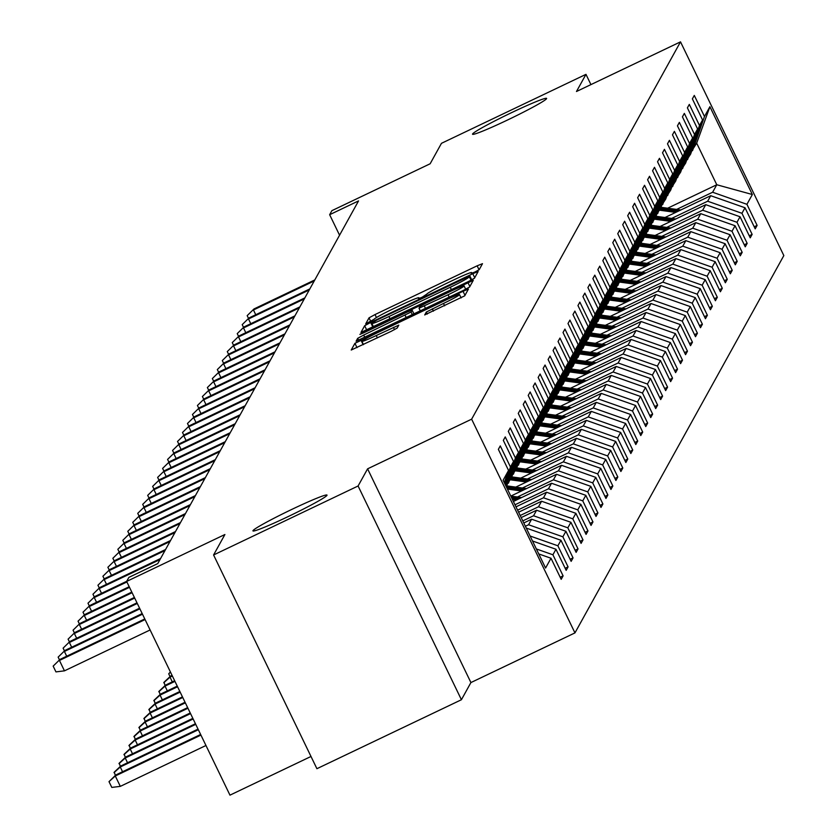 <?xml version="1.0" encoding="UTF-8"?>
<svg xmlns="http://www.w3.org/2000/svg" width="837" height="837" viewBox="0 0 837 837"><rect width="100%" height="100%" fill="white"/><g stroke="black" fill="none" stroke-linecap="round" stroke-linejoin="round"><path stroke-width="1.26" d="M474.987 271.983L479.182 269.692L482.499 263.676L477.142 265.821L375.018 314.566L369.033 317.84L365.696 323.877L374.076 319.274A20.193 1.193 -25.8 0 1 393.233 308.801L401.75 304.741A20.193 1.193 -25.8 0 1 418.918 297.763A20.193 1.193 -25.8 0 1 418.898 297.888L418.469 298.694L422.225 297.166L426.839 294.09A20.193 1.193 -25.8 0 1 446.006 283.617L454.512 279.558A20.193 1.193 -25.8 0 1 471.681 272.58A20.193 1.193 -25.8 0 1 471.67 272.705L471.231 273.5L474.987 271.983M292.029 509.304A41.139 2.438 -25.8 0 0 252.952 530.899A41.139 2.438 -25.8 0 0 287.938 516.68A41.139 2.438 -25.8 0 0 327.016 495.096A41.139 2.438 -25.8 0 0 292.029 509.304M511.616 112.629A41.139 2.438 -25.8 0 0 472.539 134.223A41.139 2.438 -25.8 0 0 507.536 120.005A41.139 2.438 -25.8 0 0 546.613 98.41A41.139 2.438 -25.8 0 0 511.616 112.629M424.704 314.911L464.713 295.827L468.406 289.11L463.039 291.297L354.93 343.316L351.226 350.023L391.203 331.326L397.188 328.052L398.778 325.154L376.252 335.532A16.876 1.004 -25.8 0 1 361.887 341.36A16.876 1.004 -25.8 0 1 377.926 332.498L445.158 300.41A16.876 1.004 -25.8 0 1 459.513 294.582A16.876 1.004 -25.8 0 1 443.484 303.444L426.295 312.065L424.736 314.974M590.932 84.61L585.973 74.347L441.465 143.315L430.145 163.77L331.881 210.662L329.652 214.701L358.55 200.901L157.774 563.594L128.877 577.384L126.638 581.422L229.966 795.15L310.998 756.47M358.09 485.994L461.417 699.732L470.917 682.563L367.589 468.835L358.09 485.994L213.581 554.973L224.902 534.519L126.638 581.422M367.589 468.835L471.639 419.17L680.512 41.85L783.84 255.578L574.956 632.898L471.639 419.17M585.973 74.347L576.473 91.505L680.512 41.85M468.458 281.514L474.443 278.24L478.147 271.533L472.779 273.709L370.655 322.454L364.66 325.729L360.967 332.435L468.458 281.514M473.271 280.364L469.578 287.028L463.593 290.303L356.091 341.234L357.681 338.336L363.666 335.062L411.072 312.023L412.128 310.088L406.761 312.274L363.645 332.854L359.889 334.382L364.085 332.059L473.282 280.322M461.417 699.732L316.909 768.701L213.581 554.973M560.194 577.258L563.102 575.877L552.912 554.785L555.967 549.26L566.168 570.342L568.072 566.89L557.881 545.797L560.947 540.273L571.137 561.355L573.052 557.902L562.862 536.81L565.917 531.286L576.118 552.368L578.022 548.915L567.831 527.823L570.897 522.298L581.087 543.38L583.002 539.928L572.811 518.846L575.866 513.311L586.067 534.393L587.972 530.94L577.781 509.859L580.847 504.324L591.037 525.406L592.952 521.953L582.761 500.871L585.816 495.337L596.007 516.419L597.921 512.966L587.731 491.884L590.796 486.349L600.987 507.431L602.902 503.979L592.711 482.897L595.766 477.362L605.957 498.444L607.871 494.991L597.681 473.909L600.746 468.375L610.937 489.467L612.851 486.004L602.661 464.922L605.716 459.387L615.906 480.48L617.821 477.017L607.631 455.935L610.696 450.4L620.887 471.493L622.801 468.029L612.611 446.948L615.666 441.423L625.856 462.505L627.771 459.042L617.58 437.96L620.646 432.436L630.836 453.518L632.751 450.055L622.561 428.973L625.616 423.449L635.806 444.531L637.721 441.078L627.53 419.986L630.596 414.461L640.786 435.543L642.701 432.091L632.51 410.998L635.565 405.474L645.756 426.556L647.671 423.103L637.48 402.011L640.546 396.487L650.736 417.569L652.651 414.116L642.46 393.024L645.515 387.5L655.706 408.582L657.62 405.129L647.43 384.047L650.495 378.512L660.686 399.594L662.601 396.142L652.4 375.06L655.465 369.525L665.656 390.607L667.57 387.154L657.38 366.072L660.445 360.538L670.636 381.62L672.55 378.167L662.349 357.085L665.415 351.55L675.605 372.632L677.52 369.18L667.33 348.098L670.395 342.563L680.586 363.645L682.5 360.192L672.299 339.111L675.365 333.576L685.555 354.668L687.47 351.205L677.279 330.123L680.345 324.589L690.535 345.681L692.45 342.218L682.249 321.136L685.315 315.601L695.505 336.694L697.42 333.231L687.229 312.149L690.295 306.624L700.485 327.706L702.4 324.243L692.199 303.161L695.265 297.637L705.455 318.719L707.37 315.256L697.179 294.174L700.234 288.65L710.435 309.732L712.35 306.279L702.149 285.187L705.214 279.663L715.405 300.745L717.319 297.292L707.129 276.2L710.184 270.675L720.385 291.757L722.3 288.305L712.099 267.212L715.164 261.688L725.355 282.77L727.269 279.317L717.079 258.225L720.134 252.701L730.335 273.783L732.239 270.33L722.049 249.248L725.114 243.713L735.304 264.795L737.219 261.343L727.029 240.261L730.084 234.726L740.285 255.808L742.189 252.355L731.998 231.274L735.064 225.739L745.254 246.821L747.169 243.368L736.978 222.286L740.034 216.752L750.234 237.834L752.139 234.381L741.948 213.299L745.014 207.764L755.204 228.846L757.119 225.394L746.928 204.312L752.348 194.519L709.902 106.717L696.677 143.158L691.686 151.058M563.102 575.877L561.188 579.33L550.997 558.248L545.578 568.041L503.131 480.239L508.551 470.446L498.36 449.354L500.275 445.901L510.465 466.983L513.52 461.459L503.33 440.367L505.245 436.914L515.435 457.996L518.501 452.472L508.31 431.379L510.225 427.927L520.415 449.009L523.47 443.484L513.28 422.392L515.194 418.939L525.385 440.021L528.45 434.497L518.26 413.415L520.175 409.952L530.365 431.034L533.42 425.51L523.23 404.428L525.144 400.965L535.335 422.047L538.4 416.523L528.21 395.441L530.124 391.978L540.315 413.07L543.37 407.535L533.179 386.453L535.094 382.99L545.285 404.083L548.35 398.548L538.16 377.466L540.074 374.003L550.265 395.095L553.32 389.561L543.129 368.479L545.044 365.026L555.234 386.108L558.3 380.573L548.109 359.491L550.024 356.039L560.215 377.121L563.27 371.586L553.079 350.504L554.994 347.052L565.184 368.134L568.25 362.599L558.059 341.517L559.963 338.064L570.164 359.146L573.219 353.612L563.029 332.53L564.944 329.077L575.134 350.159L578.2 344.624L568.009 323.542L569.913 320.09L580.114 341.172L583.169 335.647L572.979 314.555L574.893 311.102L585.084 332.184L588.149 326.66L577.959 305.568L579.863 302.115L590.064 323.197L593.119 317.673L582.929 296.58L584.843 293.128L595.034 314.21L598.099 308.686L587.909 287.593L589.813 284.141L600.014 305.223L603.069 299.698L592.878 278.616L594.793 275.153L604.984 296.235L608.049 290.711L597.859 269.629L599.763 266.166L609.964 287.248L613.019 281.724L602.828 260.642L604.743 257.179L614.933 278.271L617.999 272.736L607.798 251.655L609.713 248.191L619.914 269.284L622.969 263.749L612.778 242.667L614.693 239.204L624.883 260.297L627.949 254.762L617.748 233.68L619.662 230.227L629.863 251.309L632.918 245.775L622.728 224.693L624.643 221.24L634.833 242.322L637.899 236.787L627.698 215.705L629.612 212.253L639.803 233.335L642.868 227.8L632.678 206.718L634.592 203.265L644.783 224.347L647.848 218.813L637.648 197.731L639.562 194.278L649.753 215.36L652.818 209.825L642.628 188.743L644.542 185.291L654.733 206.373L657.798 200.849L647.597 179.756L649.512 176.304L659.702 197.386L662.768 191.861L652.578 170.769L654.492 167.316L664.683 188.398L667.748 182.874L657.547 161.782L659.462 158.329L669.652 179.411L672.718 173.887L662.527 152.794L664.442 149.342L674.632 170.424L677.698 164.899L667.497 143.818L669.412 140.354L679.602 161.436L682.668 155.912L672.477 134.83L674.392 131.367L684.582 152.449L687.637 146.925L677.447 125.843L679.362 122.38L689.552 143.472L692.617 137.938L682.427 116.856L684.342 113.393L694.532 134.485L697.587 128.95L687.397 107.868L689.311 104.405L699.502 125.498L702.567 119.963L692.377 98.881L694.291 95.428L704.482 116.51L709.902 106.717M536.35 548.957L552.912 554.785M532.499 540.995L555.967 549.26M510.465 466.983L504.69 483.472M513.52 461.459L505.349 484.822M518.501 452.472L506.364 486.935M530.093 536.015L557.881 545.797M526.651 528.199L560.947 540.273M515.435 457.996L505.757 485.669M523.784 522.958L531.631 519.212L528.565 524.747L525.385 526.264M507.62 483.556L511.522 477.624L523.47 443.484M528.565 524.747L562.862 536.81M531.631 519.212L565.917 531.286M520.415 449.009L508.467 483.148M521.189 517.59L536.601 510.225L533.546 515.759L522.78 520.896M512.589 474.569L516.502 468.636L528.45 434.497M533.546 515.759L567.831 527.823M536.601 510.225L570.897 522.298M525.385 440.021L513.437 474.171M518.584 512.213L541.581 501.237L538.515 506.772L520.185 515.519M517.569 465.581L521.472 459.649L533.42 425.51M538.515 506.772L572.811 518.846M541.581 501.237L575.866 513.311M530.365 431.034L518.417 465.184M515.99 506.845L546.551 492.25L543.495 497.785L517.59 510.151M522.539 456.594L526.452 450.662L538.4 416.523M543.495 497.785L577.781 509.859M546.551 492.25L580.847 504.324M535.335 422.047L523.387 456.196M513.395 501.468L551.531 483.263L548.465 488.798L514.996 504.774M527.519 447.607L531.422 441.674L543.37 407.535M548.465 488.798L582.761 500.871M551.531 483.263L585.816 495.337M540.315 413.07L528.356 447.209M521.597 497.555L510.8 496.09L556.5 474.276L553.445 479.81L517.444 496.99M532.489 438.619L536.402 432.687L548.35 398.548M553.445 479.81L587.731 491.884M556.5 474.276L590.796 486.349M545.285 404.083L533.336 438.222M515.78 487.103L561.481 465.299L558.415 470.823L522.414 488.002M537.469 429.632L541.372 423.7L553.32 389.561M558.415 470.823L592.711 482.897M561.481 465.299L595.766 477.362M550.265 395.095L538.306 429.235M520.75 478.115L566.45 456.311L563.395 461.836L527.394 479.015M542.439 420.645L546.352 414.713L558.3 380.573M563.395 461.836L597.681 473.909M566.45 456.311L600.746 468.375M555.234 386.108L543.286 420.247M525.73 469.138L571.43 447.324L568.365 452.848L532.363 470.028M547.419 411.668L551.321 405.725L563.27 371.586M568.365 452.848L602.661 464.922M571.43 447.324L605.716 459.387M560.215 377.121L548.256 411.26M530.7 460.151L576.4 438.337L573.345 443.861L537.344 461.051M552.389 402.681L556.302 396.748L568.25 362.599M573.345 443.861L607.631 455.935M576.4 438.337L610.696 450.4M565.184 368.134L553.236 402.273M535.68 451.164L581.38 429.35L578.315 434.874L542.313 452.064M557.369 393.693L561.271 387.761L573.219 353.612M578.315 434.874L612.611 446.948M581.38 429.35L615.666 441.423M570.164 359.146L558.206 393.285M540.65 442.177L586.35 420.362L583.295 425.887L547.293 443.076M562.338 384.706L566.241 378.774L578.2 344.624M583.295 425.887L617.58 437.96M586.35 420.362L620.646 432.436M575.134 350.159L563.186 384.298M545.63 433.189L591.33 411.375L588.265 416.91L552.263 434.089M567.319 375.719L571.221 369.787L583.169 335.647M588.265 416.91L622.561 428.973M591.33 411.375L625.616 423.449M580.114 341.172L568.156 375.311M550.6 424.202L596.3 402.388L593.245 407.922L557.243 425.102M572.288 366.732L576.191 360.799L588.149 326.66M593.245 407.922L627.53 419.986M596.3 402.388L630.596 414.461M585.084 332.184L573.136 366.324M555.58 415.215L601.28 393.4L598.214 398.935L562.213 416.115M577.268 357.744L581.171 351.812L593.119 317.673M598.214 398.935L632.51 410.998M601.28 393.4L635.565 405.474M590.064 323.197L578.105 357.336M560.549 406.227L606.25 384.413L603.195 389.948L567.193 407.127M582.238 348.757L586.141 342.825L598.099 308.686M603.195 389.948L637.48 402.011M606.25 384.413L640.546 396.487M595.034 314.21L583.086 348.359M565.53 397.24L611.23 375.426L608.164 380.961L572.163 398.14M587.218 339.77L591.121 333.837L603.069 299.698M608.164 380.961L642.46 393.024M611.23 375.426L645.515 387.5M600.014 305.223L588.055 339.372M570.499 388.253L616.199 366.439L613.134 371.973L577.143 389.153M592.188 330.782L596.09 324.85L608.049 290.711M613.134 371.973L647.43 384.047M616.199 366.439L650.495 378.512M604.984 296.235L593.035 330.385M575.469 379.266L621.18 357.451L618.114 362.986L582.113 380.165M597.168 321.795L601.071 315.863L613.019 281.724M618.114 362.986L652.4 375.06M621.18 357.451L655.465 369.525M609.964 287.248L598.005 321.398M580.449 370.278L626.149 348.464L623.084 353.999L587.093 371.178M602.138 312.808L606.04 306.876L617.999 272.736M623.084 353.999L657.38 366.072M626.149 348.464L660.445 360.538M614.933 278.271L602.985 312.41M585.419 361.291L631.129 339.477L628.064 345.011L592.062 362.191M607.118 303.821L611.02 297.888L622.969 263.749M628.064 345.011L662.349 357.085M631.129 339.477L665.415 351.55M619.914 269.284L607.955 303.423M590.399 352.304L636.099 330.5L633.034 336.024L597.043 353.204M612.088 294.833L615.99 288.901L627.949 254.762M633.034 336.024L667.33 348.098M636.099 330.5L670.395 342.563M624.883 260.297L612.935 294.436M595.369 343.316L641.079 321.513L638.014 327.037L602.012 344.216M617.068 285.856L620.97 279.914L632.918 245.775M638.014 327.037L672.299 339.111M641.079 321.513L675.365 333.576M629.863 251.309L617.905 285.448M600.349 334.34L646.049 312.525L642.983 318.05L606.992 335.229M622.037 276.869L625.94 270.926L637.899 236.787M642.983 318.05L677.279 330.123M646.049 312.525L680.345 324.589M634.833 242.322L622.885 276.461M605.318 325.352L651.029 303.538L647.964 309.062L611.962 326.252M627.007 267.882L630.92 261.95L642.868 227.8M647.964 309.062L682.249 321.136M651.029 303.538L685.315 315.601M639.803 233.335L627.855 267.474M610.299 316.365L655.999 294.551L652.933 300.075L616.942 317.265M631.987 258.895L635.89 252.962L647.848 218.813M652.933 300.075L687.229 312.149M655.999 294.551L690.295 306.624M644.783 224.347L632.835 258.487M615.268 307.378L660.968 285.563L657.913 291.088L621.912 308.278M636.957 249.907L640.87 243.975L652.818 209.825M657.913 291.088L692.199 303.161M660.968 285.563L695.265 297.637M649.753 215.36L637.804 249.499M620.248 298.39L665.949 276.576L662.883 282.111L626.892 299.29M641.937 240.92L645.84 234.988L657.798 200.849M662.883 282.111L697.179 294.174M665.949 276.576L700.234 288.65M654.733 206.373L642.785 240.512M625.218 289.403L670.918 267.589L667.863 273.124L631.862 290.303M646.907 231.933L650.82 226L662.768 191.861M667.863 273.124L702.149 285.187M670.918 267.589L705.214 279.663M659.702 197.386L647.754 231.525M630.198 280.416L675.898 258.602L672.833 264.136L636.842 281.316M651.887 222.945L655.789 217.013L667.748 182.874M672.833 264.136L707.129 276.2M675.898 258.602L710.184 270.675M664.683 188.398L652.734 222.537M635.168 271.429L680.868 249.614L677.813 255.149L641.812 272.328M656.857 213.958L660.77 208.026L672.718 173.887M677.813 255.149L712.099 267.212M680.868 249.614L715.164 261.688M669.652 179.411L657.704 213.561M640.148 262.441L685.848 240.627L682.783 246.162L646.792 263.341M661.837 204.971L665.739 199.039L677.698 164.899M682.783 246.162L717.079 258.225M685.848 240.627L720.134 252.701M674.632 170.424L662.684 204.573M645.118 253.454L690.818 231.64L687.763 237.174L651.761 254.354M666.807 195.984L670.719 190.051L682.668 155.912M687.763 237.174L722.049 249.248M690.818 231.64L725.114 243.713M679.602 161.436L667.654 195.586M650.098 244.467L695.798 222.652L692.733 228.187L656.742 245.367M671.787 186.996L675.689 181.064L687.637 146.925M692.733 228.187L727.029 240.261M695.798 222.652L730.084 234.726M684.582 152.449L672.634 186.599M655.068 235.479L700.768 213.665L697.713 219.2L661.711 236.379M676.756 178.009L680.669 172.077L692.617 137.938M697.713 219.2L731.998 231.274M700.768 213.665L735.064 225.739M689.552 143.472L677.604 177.611M660.048 226.492L705.748 204.678L702.682 210.213L666.691 227.392M681.736 169.022L685.639 163.089L697.587 128.95M702.682 210.213L736.978 222.286M705.748 204.678L740.034 216.752M694.532 134.485L682.584 168.624M665.017 217.505L710.718 195.701L707.663 201.225L671.661 218.405M686.706 160.034L690.619 154.102L702.567 119.963M707.663 201.225L741.948 213.299M710.718 195.701L745.014 207.764M699.502 125.498L687.554 159.637M667.644 208.204L716.775 184.747L712.632 192.238L676.631 209.417M712.632 192.238L746.928 204.312M696.677 143.158L716.775 184.747L752.348 194.519M704.482 116.51L692.534 150.65M470.917 682.563L574.956 632.898M329.652 214.701L339.56 235.207M538.756 553.937L550.997 558.248M508.551 470.446L504.282 482.625M754.21 226.785L757.119 225.394M749.23 235.772L752.139 234.381M744.26 244.76L747.169 243.368M739.28 253.747L742.189 252.355M734.311 262.734L737.219 261.343M729.33 271.722L732.239 270.33M724.361 280.709L727.269 279.317M719.381 289.696L722.3 288.305M714.411 298.673L717.319 297.292M709.431 307.66L712.35 306.279M704.461 316.648L707.37 315.256M699.481 325.635L702.4 324.243M694.511 334.622L697.42 333.231M689.531 343.609L692.45 342.218M684.561 352.597L687.47 351.205M679.581 361.584L682.5 360.192M674.612 370.571L677.52 369.18M669.631 379.559L672.55 378.167M664.662 388.546L667.57 387.154M659.682 397.533L662.601 396.142M654.712 406.52L657.62 405.129M649.732 415.508L652.651 414.116M644.762 424.485L647.671 423.103M639.782 433.472L642.701 432.091M634.812 442.459L637.721 441.078M629.832 451.446L632.751 450.055M624.862 460.434L627.771 459.042M619.882 469.421L622.801 468.029M614.913 478.408L617.821 477.017M609.932 487.396L612.851 486.004M604.963 496.383L607.871 494.991M599.983 505.37L602.902 503.979M595.013 514.357L597.921 512.966M590.043 523.345L592.952 521.953M585.063 532.332L587.972 530.94M580.093 541.319L583.002 539.928M575.113 550.307L578.022 548.915M570.143 559.283L573.052 557.902M565.163 568.271L568.072 566.89M469.85 275.98L376.451 320.268L371.806 323.375A20.193 1.193 -25.8 0 0 371.785 323.5A20.193 1.193 -25.8 0 0 388.964 316.522L450.243 287.279A20.193 1.193 -25.8 0 0 469.4 276.796L469.85 275.98L471.733 279.872L469.85 275.948M448.067 294.781A16.876 1.004 -25.8 0 0 464.096 285.919A16.876 1.004 -25.8 0 0 449.741 291.757L426.054 303.067L420.069 306.332L419.013 308.225L448.067 294.781L449.218 297.166M680.784 209.982L661.021 207.304M675.731 212.399L659.556 210.202M678.87 210.903L660.55 208.423M660.163 209.114L677.656 211.479M248.526 318.416L247.177 315.643L254.019 308.937L314.806 279.924M255.745 314.722L253.454 309.972L314.231 280.96M247.177 315.643L254.019 308.937M675.815 218.97L656.041 216.291M670.761 221.386L654.586 219.189M673.89 219.89L655.57 217.411M655.193 218.101L672.676 220.466M670.835 227.957L651.071 225.279M665.781 230.374L649.606 228.177M668.92 228.878L650.6 226.398M650.213 227.089L667.706 229.453M243.546 327.403L242.207 324.63L249.049 317.924L309.836 288.911M250.776 323.71L248.474 318.96L309.261 289.947M242.207 324.63L249.049 317.924M238.576 336.39L237.227 333.618L244.069 326.911L304.856 297.899M245.796 332.697L243.504 327.947L304.281 298.935M237.227 333.618L244.069 326.911M665.865 236.944L646.091 234.266M660.811 239.351L644.636 237.164M663.94 237.865L645.62 235.375M645.243 236.076L662.726 238.44M660.885 245.932L641.121 243.253M655.831 248.338L639.656 246.151M658.97 246.842L640.65 244.362M640.263 245.053L657.756 247.428M655.915 254.919L636.141 252.24M650.862 257.325L634.687 255.139M653.99 255.829L635.67 253.349M635.293 254.04L652.776 256.415M233.596 345.378L232.257 342.595L239.1 335.899L299.887 306.886M240.826 341.684L238.524 336.934L299.311 307.922M232.257 342.595L239.1 335.899M228.627 354.365L227.277 351.582L234.119 344.886L294.906 315.873M235.846 350.672L233.554 345.922L294.331 316.909M227.277 351.582L234.119 344.886M223.646 363.352L222.307 360.569L229.15 353.873L289.937 324.861M230.876 359.659L228.574 354.909L289.361 325.896M222.307 360.569L229.15 353.873M218.677 372.339L217.327 369.556L224.17 362.86L284.957 333.848M225.896 368.646L223.605 363.896L284.381 334.884M217.327 369.556L224.17 362.86M213.697 381.327L212.357 378.544L219.2 371.837L279.987 342.835M220.926 377.633L218.624 372.883L279.412 343.871M212.357 378.544L219.2 371.837M208.727 390.314L207.377 387.531L214.22 380.825L275.007 351.812M215.946 386.621L213.655 381.86L274.431 352.858M207.377 387.531L214.22 380.825M203.747 399.291L202.408 396.518L209.25 389.812L270.037 360.799M210.976 395.608L208.675 390.848L269.462 361.846M202.408 396.518L209.25 389.812M198.777 408.278L197.427 405.506L204.28 398.799L265.057 369.787M205.996 404.595L203.705 399.835L264.482 370.822M197.427 405.506L204.28 398.799M193.797 417.265L192.458 414.493L199.3 407.786L260.087 378.774M201.026 413.583L198.725 408.822L259.512 379.81M192.458 414.493L199.3 407.786M188.827 426.253L187.478 423.48L194.33 416.774L255.107 387.761M196.046 422.559L193.755 417.809L254.532 388.797M187.478 423.48L194.33 416.774M183.847 435.24L182.508 432.467L189.35 425.761L250.137 396.748M191.077 431.547L188.775 426.797L249.562 397.784M182.508 432.467L189.35 425.761M178.877 444.227L177.528 441.455L184.381 434.748L245.157 405.736M186.096 440.534L183.805 435.784L244.582 406.772M177.528 441.455L184.381 434.748M173.897 453.215L172.558 450.442L179.4 443.736L240.188 414.723M181.127 449.521L178.825 444.771L239.612 415.759M172.558 450.442L179.4 443.736M168.928 462.202L167.578 459.429L174.431 452.723L235.207 423.71M176.147 458.509L173.855 453.759L234.632 424.746M167.578 459.429L174.431 452.723M163.947 471.189L162.608 468.406L169.451 461.71L230.238 432.698M171.177 467.496L168.875 462.746L229.662 433.733M162.608 468.406L169.451 461.71M158.978 480.176L157.638 477.393L164.481 470.697L225.258 441.685M166.197 476.483L163.906 471.733L224.682 442.721M157.638 477.393L164.481 470.697M153.998 489.164L152.658 486.381L159.501 479.685L220.288 450.672M161.227 485.47L158.925 480.72L219.712 451.708M152.658 486.381L159.501 479.685M149.028 498.151L147.689 495.368L154.531 488.672L215.308 459.659M156.247 494.458L153.956 489.708L214.732 460.695M147.689 495.368L154.531 488.672M144.048 507.138L142.708 504.355L149.551 497.659L210.338 468.647M151.277 503.445L148.976 498.695L209.763 469.683M142.708 504.355L149.551 497.659M650.935 263.906L631.171 261.228M645.882 266.312L629.706 264.126M649.02 264.816L630.7 262.337M630.313 263.027L647.807 265.402M645.965 272.893L626.191 270.215M640.912 275.3L624.737 273.113M644.04 273.804L625.72 271.324M625.344 272.015L642.826 274.39M640.985 281.881L621.221 279.202M635.932 284.287L619.757 282.1M639.07 282.791L620.751 280.311M620.363 281.002L637.857 283.377M636.015 290.868L616.241 288.19M630.962 293.274L614.787 291.088M634.09 291.778L615.77 289.299M615.394 289.989L632.877 292.354M631.035 299.845L611.272 297.177M625.982 302.262L609.807 300.075M629.121 300.765L610.801 298.286M610.414 298.976L627.907 301.341M626.066 308.832L606.291 306.164M621.012 311.249L604.837 309.062M624.14 309.753L605.821 307.273M605.444 307.964L622.927 310.328M621.085 317.819L601.322 315.141M616.032 320.236L599.867 318.05M619.171 318.74L600.851 316.26M600.464 316.951L617.957 319.315M616.116 326.807L596.342 324.128M611.062 329.223L594.887 327.026M614.191 327.727L595.881 325.248M595.494 325.938L612.977 328.303M611.136 335.794L591.372 333.116M606.082 338.211L589.918 336.014M609.221 336.715L590.901 334.235M590.514 334.926L608.007 337.29M606.166 344.781L586.392 342.103M601.112 347.198L584.937 345.001M604.241 345.702L585.931 343.222M585.544 343.913L603.027 346.277M601.186 353.769L581.422 351.09M596.132 356.185L579.968 353.988M599.271 354.689L580.951 352.21M580.564 352.9L598.057 355.265M596.216 362.756L576.442 360.077M591.163 365.173L574.988 362.976M594.291 363.676L575.982 361.197M575.594 361.887L593.077 364.252M591.236 371.743L571.472 369.065M586.182 374.149L570.018 371.963M589.321 372.664L571.001 370.174M570.625 370.875L588.108 373.239M586.266 380.73L566.503 378.052M581.213 383.137L565.038 380.95M584.341 381.641L566.032 379.161M565.645 379.852L583.127 382.227M581.286 389.718L561.522 387.039M576.233 392.124L560.068 389.937M579.371 390.628L561.052 388.148M560.675 388.839L578.158 391.214M576.316 398.705L556.553 396.027M571.263 401.111L555.088 398.925M574.391 399.615L556.082 397.136M555.695 397.826L573.188 400.201M571.347 407.692L551.573 405.014M566.293 410.099L550.118 407.912M569.422 408.602L551.102 406.123M550.725 406.813L568.208 409.188M566.367 416.68L546.603 414.001M561.313 419.086L545.138 416.899M564.441 417.59L546.132 415.11M545.745 415.801L563.238 418.176M561.397 425.667L541.623 422.988M556.343 428.073L540.168 425.887M559.472 426.577L541.152 424.097M540.775 424.788L558.258 427.152M556.417 434.644L536.653 431.976M551.363 437.06L535.188 434.874M554.502 435.564L536.182 433.085M535.795 433.775L553.288 436.14M551.447 443.631L531.673 440.963M546.394 446.048L530.219 443.861M549.522 444.552L531.202 442.072M530.825 442.763L548.308 445.127M546.467 452.618L526.703 449.94M541.413 455.035L525.238 452.848M544.552 453.539L526.232 451.059M525.845 451.75L543.339 454.114M170.057 676.589L168.708 673.806L170.403 671.944M170.518 672.174L168.708 673.806M541.497 461.605L521.723 458.927M536.444 464.022L520.269 461.825M539.572 462.526L521.252 460.047M520.876 460.737L538.358 463.102M165.077 685.576L164.052 682.218L170.581 676.087L170.005 677.123L172.359 676.003M163.738 682.793L170.005 677.123L172.307 681.883M170.581 676.087L172.066 675.386M536.517 470.593L516.753 467.914M531.464 473.01L515.289 470.812M534.602 471.513L516.283 469.034M515.895 469.724L533.389 472.089M160.108 694.553L159.082 691.205L165.6 685.074L165.025 686.11L174.964 681.37M158.758 691.78L165.025 686.11L167.327 690.87M165.6 685.074L174.661 680.753M531.547 479.58L511.773 476.902M526.494 481.997L510.319 479.8M529.622 480.501L511.302 478.021M510.926 478.712L528.409 481.076M155.127 703.54L154.102 700.192L160.631 694.061L160.055 695.097L177.559 686.748M153.788 700.768L160.055 695.097L162.357 699.858M160.631 694.061L177.256 686.131M526.567 488.567L506.803 485.889M521.514 490.984L507.4 489.07M524.653 489.488L506.406 487.019M506.793 487.814L523.439 490.063M150.158 712.528L149.132 709.18L155.651 703.049L155.075 704.084L180.154 692.115M148.808 709.755L155.075 704.084L157.377 708.834M155.651 703.049L179.85 691.498M516.544 499.971L512.401 499.407M519.672 498.475L511.407 497.356M511.784 498.151L518.459 499.051M145.178 721.515L144.152 718.167L150.681 712.036L150.105 713.072L182.748 697.493M143.838 718.742L150.105 713.072L152.407 717.822M150.681 712.036L182.456 696.876M516.617 506.542L515.791 506.427M140.208 730.502L139.183 727.154L145.701 721.023L145.136 722.059L185.354 702.86M138.858 727.73L145.136 722.059L147.427 726.809M145.701 721.023L185.05 702.243M135.228 739.489L134.202 736.141L140.731 730.01L140.156 731.046L187.948 708.238M133.889 736.717L140.156 731.046L142.457 735.796M140.731 730.01L187.645 707.621M130.258 748.477L129.233 745.129L135.751 738.998L135.186 740.034L190.543 713.605M128.908 745.704L135.186 740.034L137.477 744.784M135.751 738.998L190.24 712.988M125.278 757.464L124.253 754.106L130.781 747.985L130.206 749.021L193.138 718.983M123.939 754.692L130.206 749.021L132.508 753.771M130.781 747.985L192.845 718.366M120.308 766.451L119.283 763.093L125.801 756.972L125.236 758.008L195.743 724.35M118.959 763.668L125.236 758.008L127.527 762.758M125.801 756.972L195.439 723.733M139.078 516.126L137.739 513.343L144.581 506.636L205.358 477.634M146.297 512.432L144.006 507.682L204.783 478.67M137.739 513.343L144.581 506.636M134.098 525.113L132.759 522.33L139.601 515.623L200.388 486.611M141.327 521.42L139.026 516.659L199.813 487.657M132.759 522.33L139.601 515.623M129.128 534.09L127.789 531.317L134.631 524.611L195.408 495.598M136.347 530.407L134.056 525.646L194.843 496.644M127.789 531.317L134.631 524.611M124.148 543.077L122.809 540.304L129.651 533.598L190.438 504.585M131.378 539.394L129.076 534.634L189.863 505.621M122.809 540.304L129.651 533.598M119.178 552.064L117.839 549.292L124.682 542.585L185.458 513.573M126.397 548.381L124.106 543.621L184.893 514.609M117.839 549.292L124.682 542.585M114.198 561.052L112.859 558.279L119.701 551.573L180.489 522.56M121.428 557.358L119.126 552.608L179.913 523.596M112.859 558.279L119.701 551.573M109.228 570.039L107.889 567.266L114.732 560.56L175.508 531.547M116.448 566.346L114.156 561.596L174.943 532.583M107.889 567.266L114.732 560.56M104.248 579.026L102.909 576.254L109.752 569.547L170.539 540.535M111.478 575.333L109.176 570.583L169.963 541.57M102.909 576.254L109.752 569.547M99.279 588.013L97.939 585.241L104.782 578.534L165.559 549.522M106.508 584.32L104.206 579.57L164.994 550.558M97.939 585.241L104.782 578.534M94.309 597.001L92.959 594.228L99.802 587.522L160.589 558.509M101.528 593.307L99.226 588.557L160.013 559.545M92.959 594.228L99.802 587.522M89.329 605.988L87.99 603.205L94.832 596.509L126.711 581.286M96.558 602.295L94.257 597.545L126.9 581.966M87.99 603.205L94.832 596.509M84.359 614.975L83.009 612.192L89.852 605.496L129.201 586.716M91.578 611.282L89.277 606.532L129.505 587.333M83.009 612.192L89.852 605.496M79.379 623.963L78.04 621.18L84.882 614.484L131.796 592.083M86.609 620.269L84.307 615.519L132.1 592.711M78.04 621.18L84.882 614.484M74.409 632.95L73.06 630.167L79.902 623.471L134.391 597.461M81.628 629.257L79.337 624.507L134.694 598.078M73.06 630.167L79.902 623.471M69.429 641.937L68.09 639.154L74.932 632.448L136.996 602.828M76.659 638.244L74.357 633.494L137.289 603.456M68.09 639.154L74.932 632.448M64.459 650.924L63.11 648.141L69.952 641.435L139.591 608.206M71.679 647.231L69.387 642.481L139.884 608.823M63.11 648.141L69.952 641.435M115.328 775.439L114.303 772.08L120.831 765.96L120.256 766.995L198.338 729.728M113.989 772.656L120.256 766.995L122.558 771.745M120.831 765.96L198.034 729.111M59.479 659.912L58.14 657.129L64.983 650.422L142.185 613.573M66.709 656.218L64.407 651.458L142.489 614.201M58.14 657.129L64.983 650.422M120.308 786.372L111.802 787.418L109.009 781.643L115.851 774.947L115.286 775.983L120.308 786.372L205.954 745.495M109.009 781.643L115.286 775.983L200.932 735.095M115.851 774.947L200.629 734.478M145.083 619.568L59.437 660.445L64.459 670.845L55.953 671.891L53.16 666.116L60.002 659.41L144.78 618.951M64.459 670.845L150.105 629.968M53.16 666.116L60.002 659.41M471.963 273.312L471.67 272.705M419.201 298.495L418.898 297.888M370.875 321.649L369.033 317.84M376.462 317.547L375.018 314.566M479.067 269.796L477.142 265.821M366.752 330.05L364.66 325.729M372.904 327.121L370.655 322.454M474.725 277.738L472.779 273.709M373.48 326.838L371.9 323.563M390.115 318.907L388.964 316.522M451.394 289.654L450.243 287.279M471.053 280.228L469.4 276.796M358.654 340.335L357.681 338.336M364.817 337.447L363.666 335.062M406.238 317.673L405.087 315.298M412.39 314.743L411.072 312.023M413.991 313.98L412.128 310.129L414.001 313.969M469.86 286.526L467.914 282.498M420.331 310.956L419.044 308.288L420.31 310.956M425.531 308.466L424.38 306.091M427.257 314.063L426.295 312.065M433.43 311.165L432.279 308.79M444.635 305.819L443.484 303.444M377.403 337.907L376.252 335.532M394.53 329.663L393.411 327.34M357.022 347.637L354.93 343.316M363.174 344.708L360.914 340.042M464.985 295.325L463.039 291.297M472.026 273.291L471.681 272.58M419.264 298.474L418.918 297.763M373.417 326.869L371.785 323.5M465.707 289.267L464.096 285.919M461.124 297.909L459.513 294.582M363.446 344.572L361.887 341.36"/></g></svg>
